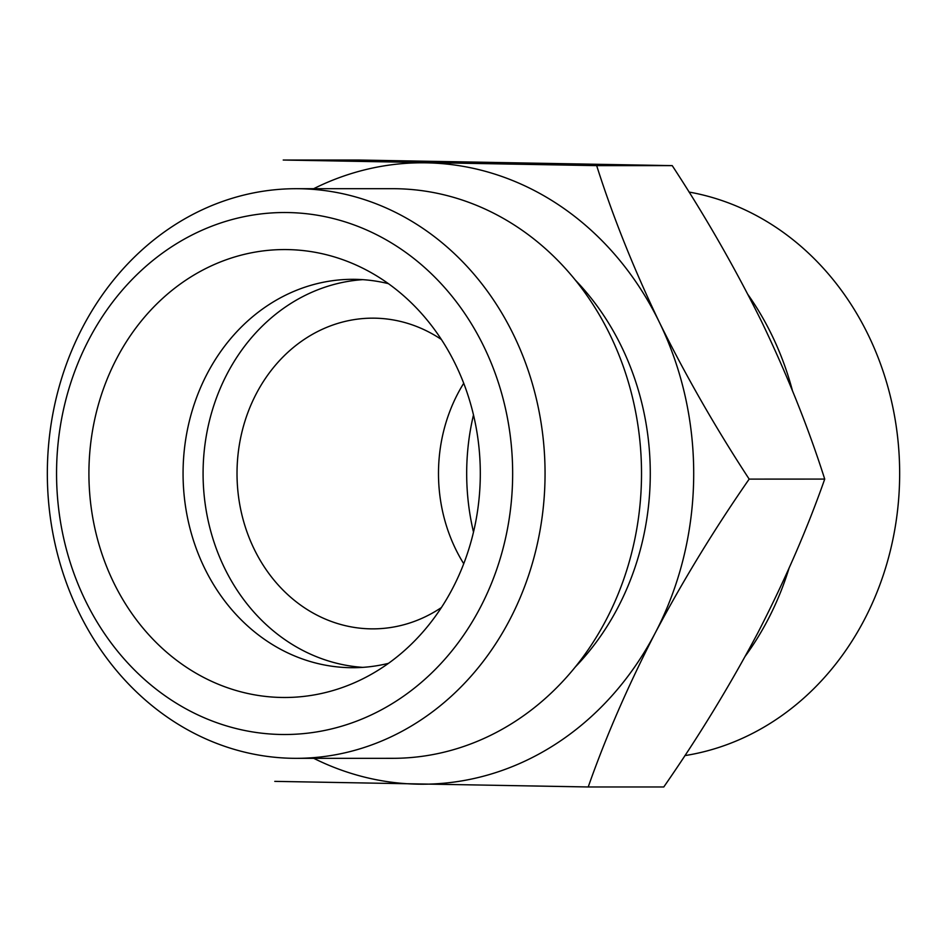 <?xml version="1.0" encoding="UTF-8"?>
<svg xmlns="http://www.w3.org/2000/svg" width="947" height="947" viewBox="0 0 947 947"><rect width="100%" height="100%" fill="white"/><g stroke="black" fill="none" stroke-linecap="round" stroke-linejoin="round"><path stroke-width="1.42" d="M588.217 786.969L663.776 786.969C698.531 736.932 729.853 685.616 757.742 633.022C784.85 580.416 807.175 529.101 824.719 479.087C808.442 427.914 787.525 375.663 761.968 322.359C735.665 269.09 705.752 216.839 672.228 165.63L358.771 160.031L283.224 160.031L596.669 165.63C612.946 216.816 633.863 269.066 659.42 322.371C685.723 375.639 715.648 427.89 749.172 479.099C714.417 529.136 683.083 580.44 655.194 633.034C628.098 685.652 605.772 736.955 588.217 786.969L274.772 781.37M313.682 188.702A310.711 271.481 90 0 1 426.446 162.837A310.711 271.481 90 0 1 659.42 322.371A310.711 271.481 90 0 1 655.194 633.034A310.711 271.481 90 0 1 417.994 784.175A310.711 271.481 90 0 1 313.753 758.334M116.682 358.522A223.965 195.698 90 0 1 359.315 266.521A223.965 195.698 90 0 1 480.307 473.5A223.965 195.698 90 0 1 359.375 680.502A223.965 195.698 90 0 1 136.427 619.812A223.965 195.698 90 0 1 116.682 358.522M88.911 339.511A260.993 228.049 90 0 1 483.858 346.566A260.993 228.049 90 0 1 281.058 734.481A260.993 228.049 90 0 1 88.911 339.511M388.459 663.35A194.194 169.679 90 0 1 352.758 667.706A194.194 169.679 90 0 1 205.144 569.301A194.194 169.679 90 0 1 207.133 373.805A194.194 169.679 90 0 1 352.722 279.318A194.194 169.679 90 0 1 388.424 283.662M362.772 667.363A194.194 169.679 90 0 1 227.15 373.805A194.194 169.679 90 0 1 362.725 279.661M441.42 607.536A155.355 135.741 90 0 1 372.775 628.867A155.355 135.741 90 0 1 254.684 550.148A155.355 135.741 90 0 1 256.27 393.751A155.355 135.741 90 0 1 372.739 318.156A155.355 135.741 90 0 1 441.385 339.476M463.734 563.725A155.355 135.741 90 0 1 457.744 393.727A155.355 135.741 90 0 1 463.722 383.275M473.5 532.084A223.965 195.698 90 0 1 473.488 414.916M689.037 192.052A284.81 248.86 90 0 1 899.65 475.891A284.81 248.86 90 0 1 684.87 755.611M748.035 294.671A284.81 248.86 90 0 1 792.426 390.59M788.993 568.378A284.81 248.86 90 0 1 745.407 655.975M575.267 280.016A260.993 228.049 90 0 1 575.314 666.96M296.162 188.702L392.614 188.69A284.81 248.86 90 0 1 641.521 473.476A284.81 248.86 90 0 1 392.685 758.322L296.233 758.334A284.81 248.86 90 0 1 79.726 614.011A284.81 248.86 90 0 1 82.638 327.283A284.81 248.86 90 0 1 296.162 188.702A284.81 248.86 90 0 1 545.058 473.488A284.81 248.86 90 0 1 296.233 758.334M596.669 165.63L672.228 165.63M749.172 479.099L824.719 479.087"/></g></svg>
